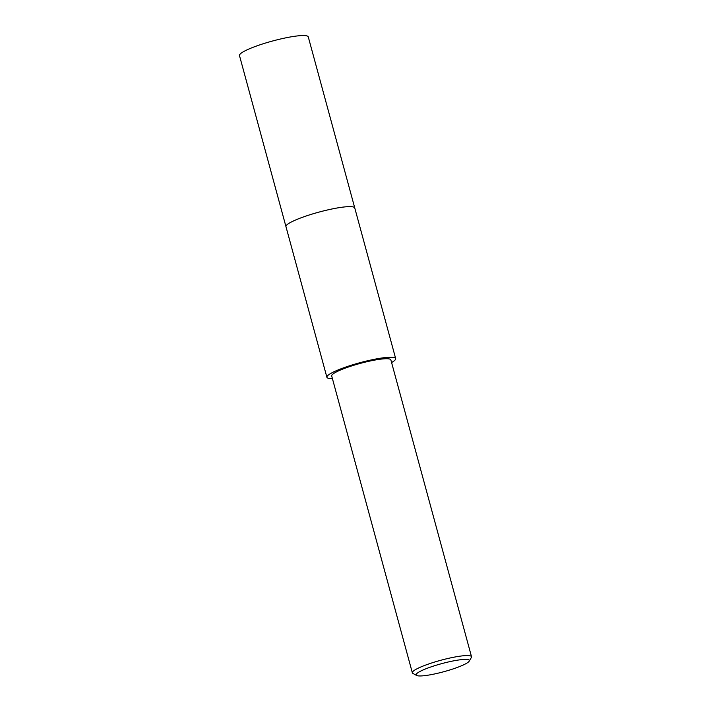 <?xml version="1.0" encoding="UTF-8"?>
<svg xmlns="http://www.w3.org/2000/svg" width="711" height="711" viewBox="0 0 711 711"><rect width="100%" height="100%" fill="white"/><g stroke="black" fill="none" stroke-linecap="round" stroke-linejoin="round"><path stroke-width="1.07" d="M286 226.773A35.648 5.395 -15.2 0 1 285.964 226.667A35.639 5.395 -15.2 0 1 303.597 216.891A35.639 5.395 -15.2 0 1 354.753 207.976A35.648 5.395 -15.2 0 1 354.78 208.083M285.991 226.738A35.639 5.395 -15.2 0 1 303.588 216.891A35.639 5.395 -15.2 0 1 354.771 208.047M332.419 378.616A35.639 5.395 -15.2 0 1 326.891 377.274A35.639 5.395 -15.2 0 1 344.515 367.498A35.639 5.395 -15.2 0 1 395.671 358.584A35.639 5.395 -15.2 0 1 391.583 362.539M416.575 675.45L412.878 673.388A30.662 4.639 -15.2 0 1 412.344 672.802A30.662 4.639 -15.2 0 1 427.507 664.394A30.662 4.639 -15.2 0 1 471.517 656.724A30.662 4.639 -15.2 0 1 471.349 657.497L469.207 661.15A27.596 4.177 -15.2 0 1 455.707 668.02A27.596 4.177 -15.2 0 1 416.575 675.45A27.596 4.177 -15.2 0 1 429.737 667.353A27.596 4.177 -15.2 0 1 457.493 660.172A27.596 4.177 -15.2 0 1 469.207 661.15M412.344 672.802L331.699 375.968A30.662 4.639 -15.2 0 1 346.852 367.56A30.662 4.639 -15.2 0 1 390.863 359.89L471.517 656.724M354.762 207.968L308.272 36.892A35.639 5.395 -15.2 0 0 303.944 35.55A35.639 5.395 -15.2 0 0 264.536 43.344A35.639 5.395 -15.2 0 0 239.483 55.582L285.964 226.667A35.648 5.395 -15.2 0 1 311.009 214.42A35.648 5.395 -15.2 0 1 350.425 206.625A35.648 5.395 -15.2 0 1 354.762 207.968L395.671 358.584M285.973 226.667L326.891 377.274"/></g></svg>
